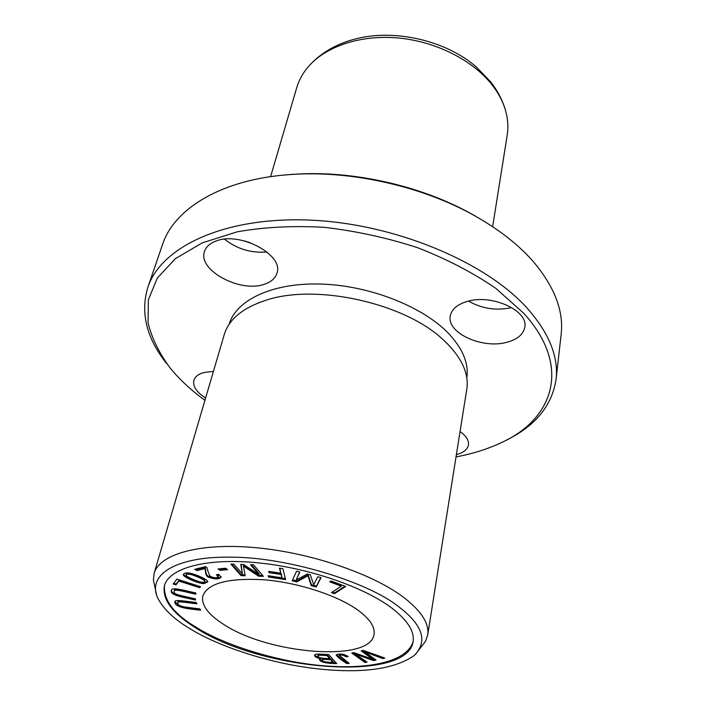 <?xml version="1.0" encoding="UTF-8"?>
<svg xmlns="http://www.w3.org/2000/svg" width="706" height="706" viewBox="0 0 706 706"><rect width="100%" height="100%" fill="white"/><g stroke="black" fill="none" stroke-linecap="round" stroke-linejoin="round"><path stroke-width="1.06" d="M415.525 654.321L425.559 641.277L427.686 635.056C429.451 623.548 421.279 610.858 403.161 596.994C371.585 573.281 309.043 552.216 253.895 547.512C198.66 542.746 159.335 554.395 154.111 573.404L153.37 579.935L156.75 595.793M427.686 635.056L466.79 389.227C469.04 374.533 462.492 359.283 447.127 343.495L444.189 340.671C406.074 303.377 315.917 283.062 265.491 300.403C242.573 307.984 228.832 319.377 224.243 334.565L154.111 573.404M176.871 579.105L173.182 584.003L175.962 584.886L178.874 581.047L199.701 587.71L200.53 586.686L176.871 579.105M195.527 598.882L181.769 595.776C175.944 594.523 173.429 593.031 174.223 591.293C173.385 588.451 185.025 591.893 195.783 594.196L195.853 592.996C183.763 590.348 171.223 586.66 171.399 590.472C169.625 595.184 182.527 597.064 195.456 600.056L195.527 598.882M363.237 650.358L361.154 650.853L372.786 659.298L353.75 652.591L351.809 653.05L365.037 662.546L367.058 662.096L355.259 654.03L373.598 660.622L376.06 660.066L364.702 651.814L382.731 658.566L384.849 658.089L363.237 650.358M321.045 577.605L317.771 576.749L313.738 584.771L310.358 574.816L307.295 574.022L296.123 580.041L299.838 572.081L296.564 571.225L292.196 580.72L296.688 581.894L307.975 575.752L311.24 585.671L316.262 586.977L321.045 577.605M348.226 656.518L344.087 654.515C339.992 653.685 337.353 653.888 336.18 655.124C337.918 657.304 341.413 660.11 346.646 663.534L349.17 663.419L339.401 655.406C341.06 654.647 343.301 655.106 346.134 656.792L348.226 656.518M204.299 583.483L207.546 582.026C209.7 580.456 195.897 574.084 189.164 573.043C185.943 572.672 184.028 573.113 183.419 574.375C181.566 576.784 201.095 584.63 204.299 583.483L204.519 582.662C201.581 583.783 183.489 576.643 183.639 573.978M253.516 564.791L250.471 564.703L258.908 574.578L243.596 564.491L240.772 564.403L242.37 573.863L233.915 564.2L230.906 564.103L241.028 575.619L245.167 575.761L243.473 566.133L258.67 576.22L263.364 576.378L253.516 564.791M282.885 568.665L279.461 568.153L280.75 573.175L268.721 571.366L269.074 572.663L281.076 574.463L281.932 577.826L268.148 575.752L268.501 577.023L285.63 579.608L282.885 568.665M345.711 586.448L331.088 580.967L329.764 581.85L341.28 586.165L331.405 592.581L334.45 593.72L345.711 586.448M225.691 568.224L218.075 568.948L219.972 570.351L227.588 569.627L225.691 568.224M223.828 624.492C269.021 654.453 370.526 662.546 374.021 634.465C375.265 626.937 369.706 618.685 357.342 609.728C336.815 595.176 298.17 582.618 264.326 579.794C228.417 577.764 207.926 583.13 202.851 595.89C201.095 604.989 208.085 614.529 223.828 624.492M164.516 585.353C163.254 600.074 173.932 614.132 196.55 627.51C225.391 645.716 281.809 663.216 328.008 666.102C370.182 668.988 406.682 661.707 413.089 641.78M328.731 654.586L320.603 654.171C316.694 653.933 314.7 654.303 314.611 655.274C314.673 656.783 316.809 657.957 321.018 658.777L319.465 659.686C320.559 662.21 326.322 663.508 336.736 663.605L328.731 654.586M196.939 570.572L204.987 568.586C205.817 570.545 204.678 576.749 209.594 577.543C215.136 579.441 218.984 579.335 221.119 577.243L218.728 574.349L216.389 574.71L218.251 576.758C216.583 578.161 213.909 578.02 210.238 576.317C208.941 574.252 207.846 571.348 206.946 567.598L205.561 566.627L194.697 569.318L196.939 570.572L197.168 569.724L195.897 569.018M199.922 608.907L186.825 607.292C180.586 606.498 177.541 604.971 177.7 602.721C176.774 600.735 188.281 602.906 196.921 603.807L196.144 602.5C186.455 601.45 174.435 599.156 174.841 601.777C174.461 607.301 187.055 608.819 200.68 610.187L199.922 608.907M204.934 400.328L199.189 395.995C188.105 387.373 178.583 378.24 170.596 368.585C159.371 353.644 151.852 338.368 148.048 322.739L148.375 299.723L157.394 277.961L175.423 258.625L202.26 242.873L237.101 231.85C263.841 227.094 292.84 225.576 324.107 227.314C355.903 230.986 387.091 237.79 417.652 247.709C446.995 259.181 473.02 272.71 495.718 288.277L523.455 312.987C571.975 365.911 553.972 419.099 500.66 442.971C487.343 449.166 472.464 453.817 456.023 456.914M456.376 454.699C463.515 452.714 467.54 449.44 468.457 444.868C468.996 440.323 466.198 435.893 460.056 431.578M216.186 240.984C210 243.27 206.117 246.738 204.519 251.407C197.336 270.045 240.093 293.043 264.22 284.306C271.113 282.047 275.366 278.305 276.981 273.09C283.962 254.972 240.164 231.339 216.186 240.984M213.433 371.374L203.866 372.512C198.412 374.083 195.085 376.66 193.894 380.243C192.606 386.244 196.515 392.174 205.614 398.016M467.443 301.356C457.444 304.312 451.725 309.149 450.296 315.864C446.377 332.685 481.889 349.117 506.502 342.392C517.295 339.551 523.393 334.459 524.805 327.116C528.494 310.614 491.853 293.89 467.443 301.356M229.123 324.283C236.007 300.253 272.004 282.647 320.189 284.05C368.294 285.189 421.2 305.822 447.578 332.411C462.554 348.076 468.952 363.202 466.79 377.798M476.029 66.761C445.636 40.18 393.065 28.381 354.209 39.298M166.81 363.766C146.548 338.386 140.212 312.943 147.81 287.43C160.924 247.082 223.926 216.663 309.069 220.078C394.089 223.334 485.984 261.82 527.594 308.637C549.206 333.338 558.693 356.945 556.054 379.44C551.977 405.712 535.377 425.956 506.237 440.191M224.543 239.21C237.11 249.05 251.257 253.304 266.983 251.963M468.546 301.074C481.889 308.716 496.186 310.896 511.426 307.622M492.647 226.697L507.217 135.067C508.461 127.221 507.941 119.146 505.637 110.851C503.113 101.902 498.568 93.21 491.994 84.773C472.808 60.284 436.229 41.628 398.731 38.027C361.207 34.47 326.225 46.111 308.557 66.435C302.918 72.947 298.982 80.016 296.741 87.641L270.601 176.659M147.81 287.43L162.504 244.611C174.117 208.597 221.896 179.13 290.263 174.559C350.617 169.996 423.221 186.358 475.782 216.371C499.901 230.112 519.237 245.37 533.78 262.164C554.731 287.218 563.847 311.311 561.146 334.45L556.054 379.44M243.817 240.764L250.056 242.652M292.619 174.382C351.438 169.837 422.567 185.793 473.726 215.198M390.33 606.931C361.154 585.715 304.595 566.733 254.725 562.532C204.625 558.067 169.299 568.489 164.472 585.503C161.859 599.288 172.485 613.549 196.339 628.296C262.606 670.912 407.353 682.693 413.125 641.542C414.66 631.076 407.053 619.541 390.33 606.931M190.408 628.949C218.189 646.219 269.057 663.252 315.088 668.538C360.704 673.806 393.666 669.535 413.981 655.706C428.348 641.48 422.973 624.942 397.857 606.101C368.108 582.415 288.136 557.122 231.109 557.175C179.015 556.178 146.574 573.21 157.641 597.938C163.589 609.252 174.506 619.586 190.408 628.949M226.6 568.895L220.193 569.504L219.292 568.833M219.972 570.351L220.193 569.504M344.969 586.174L334.626 592.855L332.314 591.99M334.45 593.72L334.626 592.855M341.28 586.165L341.457 585.292L330.664 581.25M285.392 578.682L268.607 575.822M268.501 577.023L268.704 576.167M281.932 577.826L281.279 573.599L269.18 571.436M281.076 574.463L281.279 573.599M269.074 572.663L269.277 571.798M280.75 573.175L279.903 568.215M262.606 575.487L258.881 575.364L243.694 565.268L243.473 566.133M258.67 576.22L258.881 575.364M245.017 574.896L241.24 574.772L231.903 564.138M241.028 575.619L241.24 574.772M242.37 573.863L241.143 564.421M258.908 574.578L259.111 573.722L251.451 564.729M319.694 655.186L326.869 655.512L329.649 658.627L329.808 657.842L327.028 654.727L318.468 654.568L317.665 655.865L319.694 655.186L319.853 654.4M326.869 655.512L327.028 654.727M330.593 659.695L333.011 662.404L333.161 661.619L330.752 658.901C324.936 658.451 322.121 658.539 322.307 659.166L322.148 659.942C321.962 659.325 324.778 659.236 330.593 659.695L330.752 658.901M321.018 658.777L321.177 658.001M336.003 662.766C326.913 662.722 321.477 661.575 319.677 659.316M333.011 662.404C325.387 662.202 321.768 661.381 322.148 659.942M321.08 657.974C317.435 657.295 315.344 656.262 314.788 654.886M329.649 658.627C321.927 658.539 317.938 657.613 317.665 655.865M204.987 568.586L205.217 567.748L197.168 569.724M218.251 576.758L218.472 575.911L217.616 574.525M221.137 576.802C218.295 578.585 214.368 578.479 209.355 576.493C204.846 575.69 206.099 569.477 205.217 567.748M200.151 609.296C185.669 608.669 177.294 606.039 175.026 601.406M196.392 602.906C187.884 602.006 177.012 599.976 177.921 601.918L177.7 602.721M204.669 579.697C201.96 577.782 197.733 575.858 191.997 573.916C188.546 573.069 186.658 573.104 186.322 574.04L186.093 574.878C186.428 573.943 188.317 573.899 191.767 574.746C197.504 576.687 201.731 578.611 204.449 580.526L204.669 579.697L204.916 581.515C204.581 582.45 202.71 582.521 199.321 581.709C193.594 579.785 189.384 577.896 186.693 576.061L186.093 574.878M207.555 581.585L204.519 582.662M204.449 580.526L204.916 581.515M347.264 655.865L346.284 655.989C343.46 654.312 341.219 653.853 339.56 654.612L339.154 655.706M346.134 656.792L346.284 655.989M339.401 655.406L339.56 654.612M348.155 662.687L346.805 662.749L336.391 654.753M346.646 663.534L346.805 662.749M320.815 577.543L316.447 586.121L311.425 584.815L308.169 574.887L296.882 581.029L292.566 579.908M316.262 586.977L316.447 586.121M311.24 585.671L311.425 584.815M307.975 575.752L308.169 574.887M296.688 581.894L296.882 581.029M299.653 572.028L296.123 580.041M383.526 657.613L364.852 651.003L364.702 651.814M382.731 658.566L382.873 657.754M375.257 659.475L373.748 659.819L355.409 653.226L355.259 654.03M373.598 660.622L373.748 659.819M366.22 661.522L365.187 661.751L352.762 652.829M365.037 662.546L365.187 661.751M372.786 659.298L372.936 658.495L362.107 650.623M195.509 599.209C183.154 596.288 170.623 594.584 171.549 590.092M195.827 593.34C185.104 591.046 173.623 587.657 174.453 590.481L174.223 591.293M200.177 586.571L179.103 580.226L176.191 584.074L173.729 583.28M199.701 587.71L199.922 586.889M178.874 581.047L179.103 580.226M175.962 584.886L176.191 584.074M318.3 655.353L318.468 654.568M476.065 66.726L490.679 81.887C497.73 90.915 502.725 100.57 505.637 110.851M354.191 39.262C335.324 44.399 320.109 53.453 308.557 66.435M292.558 174.276L290.263 174.559M473.832 215.127L475.782 216.371M444.189 340.671L449.448 345.878M265.491 300.403L258.502 302.848"/></g></svg>
